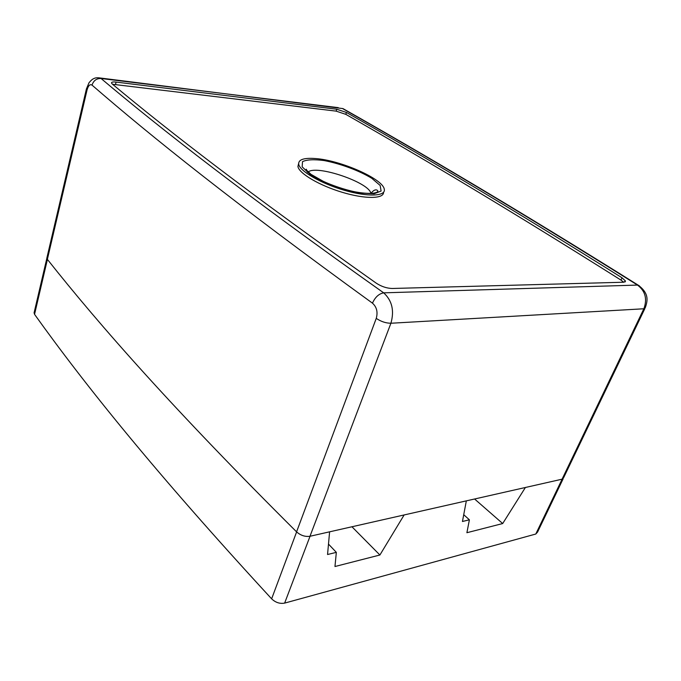 <?xml version="1.0" encoding="UTF-8"?>
<svg xmlns="http://www.w3.org/2000/svg" width="681" height="681" viewBox="0 0 681 681"><rect width="100%" height="100%" fill="white"/><g stroke="black" fill="none" stroke-linecap="round" stroke-linejoin="round"><path stroke-width="1.02" d="M563.825 477.304L562.123 479.177L525.4 487.485L502.689 523.544L466.902 532.712L469.396 519.799L462.45 521.493L466.332 500.867L404.139 514.947L379.896 555.006L351.941 526.762M379.896 555.006L334.967 566.515L336.337 552.359L327.552 554.513L329.604 531.818L309.974 536.27L562.072 479.186L643.86 308.774C647.444 298.925 645.324 291.025 637.51 285.075L383.675 292.839C378.874 293.741 375.137 297.18 372.464 303.156C233.941 202.734 151.139 136.396 92.029 85.116C93.561 80.562 96.574 78.358 101.069 78.502L97.443 77.736M502.689 523.544L474.589 498.994M563.187 478.709L537.573 532.057L535.794 534.032L284.641 603.111C279.857 603.97 275.524 602.549 271.634 598.837C155.106 472.359 84.725 384.527 34.544 314.341L34.186 312.417M336.337 552.359L328.497 544.102M469.396 519.799L463.727 514.708M644.873 308.553L563.783 477.381L562.072 479.186M376.252 318.385C381.019 321.585 385.906 323.203 390.911 323.245L309.974 536.27C305.131 536.934 300.67 535.462 296.575 531.852L376.252 318.385C377.998 312.102 376.738 307.029 372.464 303.156M46.972 257.546L47.364 259.342C99.954 325.773 173.587 409.417 296.575 531.852M315.116 158.528C303.803 157.728 298.321 159.609 298.687 164.164C299.7 171.135 321.032 183.547 344.416 190.305C367.817 197.149 386.05 196.332 384.271 189.216C382.969 178.822 340.168 160.086 315.116 158.528M383.539 192.306C383.948 198.946 365.186 199.235 342.262 192.314C319.346 185.487 298.933 173.391 297.929 166.513L298.61 163.585M625.047 281.977L625.49 281.04L623.796 282.223L392.145 288.48C386.757 288.301 381.505 286.556 376.38 283.253C248.914 193.242 170.071 132.208 112.288 84.044L111.488 82.971C111.505 82.043 113.046 81.754 116.093 82.086L336.763 109.232L346.433 112.45L345.803 114.348L336.142 111.131L112.552 84.265M623.702 282.232L620.978 280.095C508.503 209.254 422.629 158.179 345.803 114.348M625.49 281.04L622.042 277.805L620.978 280.095M346.433 112.45C423.361 156.187 509.362 207.135 622.042 277.805M639.374 285.85L638.225 285.169C649.785 293.809 647.359 301.377 645.316 307.633L643.86 308.774L390.911 323.245C394.478 310.664 392.06 300.525 383.675 292.839C244.249 194.034 161.048 129.067 101.069 78.502L338.278 107.641M92.029 85.116C89.977 83.925 88.317 85.534 87.049 89.952L86.496 88.615M46.844 258.099L86.402 89.007L88.998 82.759C90.965 80.401 92.539 79.03 93.74 78.647C95.221 77.753 97.409 77.54 100.311 78.009L342.986 108.602C424.144 154.527 515.815 208.59 638.225 285.169L637.51 285.075C515.091 208.454 423.556 154.425 342.39 108.483L344.177 109.292M284.641 603.111L310.042 536.253M535.794 534.032L562.123 479.177M34.544 314.341L47.415 259.401M271.634 598.837L296.627 531.895M308.11 172.038C316.359 164.402 369.604 182.559 370.881 193.455M309.821 174.123C322.496 182.27 342.713 189.871 360.223 193.029L374.082 193.779L381.096 191.038L380.168 185.479L371.817 178.32C359.202 170.633 340.696 163.746 324.165 160.563C313.941 159.218 306.731 159.584 302.517 161.661L302.16 166.854L309.821 174.123M116.093 82.086L115.54 84.35M336.763 109.232L336.142 111.131M47.364 259.342L87.049 89.952M46.853 258.286L34.05 313.005M307.412 172.353C306.51 169.365 306.101 168.505 306.178 169.773L311.021 174.353L323.007 181.18C330.677 184.883 344.944 189.905 355.703 191.965C374.014 195.175 378.908 192.119 377.657 190.671C377.427 190.144 374.805 188.177 370.958 193.455M298.687 164.164L297.929 166.513"/></g></svg>
